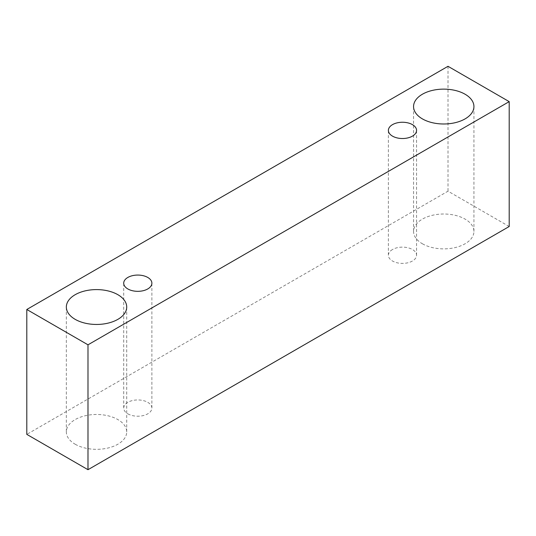 <?xml version="1.0" encoding="UTF-8"?>
<svg xmlns="http://www.w3.org/2000/svg" width="536" height="536" viewBox="0 0 536 536"><rect width="100%" height="100%" fill="white"/><g stroke="black" fill="none" stroke-linecap="round" stroke-linejoin="round"><path stroke-width="0.4" stroke-dasharray="2.68 2.01" d="M392.513 249.515A14.09 8.134 0 0 0 388.386 255.263A14.09 8.134 0 0 0 392.513 261.019A14.09 8.134 0 0 0 407.863 262.781A14.09 8.134 0 0 0 416.559 255.263A14.09 8.134 0 0 0 407.863 247.753A14.09 8.134 0 0 0 392.513 249.515M422.395 243.766A30.183 17.427 0 0 0 455.292 247.545A30.183 17.427 0 0 0 473.931 231.438A30.183 17.427 0 0 0 455.292 215.338A30.183 17.427 0 0 0 422.395 219.117A30.183 17.427 0 0 0 413.558 231.438A30.183 17.427 0 0 0 422.395 243.766M75.181 444.23A30.183 17.427 0 0 0 108.078 448.002A30.183 17.427 0 0 0 126.717 431.902A30.183 17.427 0 0 0 108.078 415.802A30.183 17.427 0 0 0 75.181 419.581A30.183 17.427 0 0 0 66.343 431.902A30.183 17.427 0 0 0 75.181 444.23M127.836 413.832A14.09 8.134 0 0 0 143.186 415.594A14.09 8.134 0 0 0 151.882 408.077A14.09 8.134 0 0 0 143.186 400.566A14.09 8.134 0 0 0 127.836 402.328A14.09 8.134 0 0 0 123.709 408.077A14.09 8.134 0 0 0 127.836 413.832M509.2 226.514L448.009 191.185L26.8 434.368M448.009 66.303L448.009 191.185M416.559 255.263L416.559 130.389M388.386 255.263L388.386 130.389M151.882 408.077L151.882 283.196M123.709 408.077L123.709 283.196M126.717 431.902L126.717 307.021M66.343 431.902L66.343 307.021M473.931 231.438L473.931 106.564M413.558 231.438L413.558 106.564"/><path stroke-width="0.8" d="M392.513 124.633A14.09 8.134 180 0 1 407.863 122.871A14.09 8.134 180 0 1 416.559 130.389A14.09 8.134 180 0 1 402.476 138.523A14.09 8.134 180 0 1 388.386 130.389A14.09 8.134 180 0 1 392.513 124.633M87.991 469.697L509.2 226.514L509.2 101.632L448.009 66.303L26.8 309.486L87.991 344.815L87.991 469.697L26.8 434.368L26.8 309.486M422.395 94.236A30.183 17.427 180 0 1 455.292 90.457A30.183 17.427 180 0 1 473.931 106.564A30.183 17.427 180 0 1 443.741 123.99A30.183 17.427 180 0 1 413.558 106.564A30.183 17.427 180 0 1 422.395 94.236M75.181 294.7A30.183 17.427 180 0 1 108.078 290.921A30.183 17.427 180 0 1 126.717 307.021A30.183 17.427 180 0 1 96.527 324.454A30.183 17.427 180 0 1 66.343 307.021A30.183 17.427 180 0 1 75.181 294.7M127.836 277.447A14.09 8.134 180 0 1 143.186 275.685A14.09 8.134 180 0 1 151.882 283.196A14.09 8.134 180 0 1 137.792 291.329A14.09 8.134 180 0 1 123.709 283.196A14.09 8.134 180 0 1 127.836 277.447M87.991 344.815L509.2 101.632"/></g></svg>
